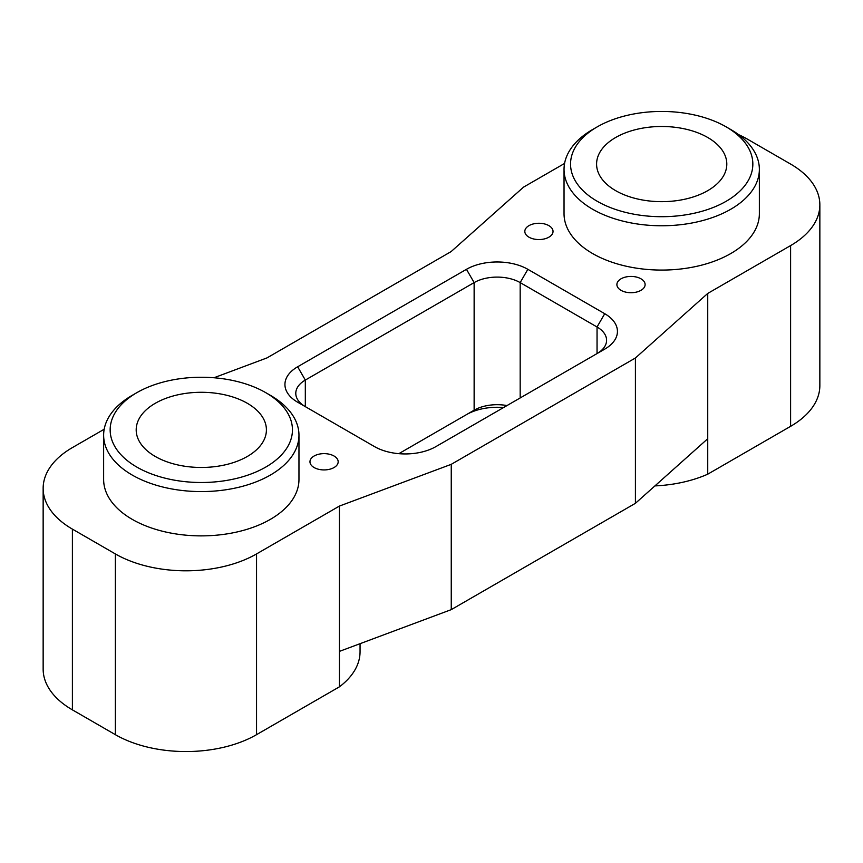 <?xml version="1.0" encoding="UTF-8"?>
<svg xmlns="http://www.w3.org/2000/svg" width="863" height="863" viewBox="0 0 863 863"><rect width="100%" height="100%" fill="white"/><g stroke="black" fill="none" stroke-linecap="round" stroke-linejoin="round"><path stroke-width="1.29" d="M503.539 407.552A43.409 25.059 180 0 0 466.462 414.628L398.835 453.668M506.991 405.567A32.557 18.792 0 0 0 474.132 410.195L466.462 414.628M305.254 406.602A32.557 18.792 180 0 1 295.782 393.355A32.557 18.792 180 0 1 305.319 380.065L474.132 282.6A32.557 18.792 180 0 1 520.173 282.6L597.045 326.991A32.557 18.792 180 0 1 606.581 340.281A32.557 18.792 180 0 1 597.12 353.528M654.898 485.912A99.838 57.638 0 0 0 707.736 474.186L707.736 438.738L635.416 503.312L635.416 357.994L707.736 293.431L790.605 245.588L790.605 426.333A99.838 57.638 0 0 0 819.85 385.578L819.85 204.833A99.838 57.638 180 0 1 790.605 245.588M72.395 709.861L72.395 529.116A99.838 57.638 180 0 1 43.15 488.361L43.15 669.105A99.838 57.638 0 0 0 72.395 709.861L115.362 734.672A99.838 57.638 0 0 0 256.548 734.672L339.418 686.829L339.418 651.392L451.252 609.634L635.416 503.312M466.462 269.31L297.649 366.775A43.409 25.059 0 0 0 297.649 402.212L374.52 446.603A43.409 25.059 0 0 0 435.912 446.603L604.726 349.137A43.409 25.059 0 0 0 604.726 313.701L527.843 269.31A43.409 25.059 0 0 0 466.462 269.31L474.132 282.6L474.132 410.195M256.548 734.672L256.548 553.927A99.838 57.638 180 0 1 115.362 553.927L115.362 734.672M256.548 553.927L339.418 506.074L451.252 464.326L635.416 357.994M738.642 134.66A99.838 57.638 180 0 1 747.638 139.267L790.605 164.067A99.838 57.638 180 0 1 819.85 204.833M564.575 163.441L523.582 187.109L451.112 251.597L266.958 357.918L213.97 377.767M104.186 429.245L72.395 447.595A99.838 57.638 180 0 0 43.15 488.361M72.395 529.116L115.362 553.927M759.364 169.385L759.364 213.69A97.67 56.386 180 0 1 661.694 270.076A97.67 56.386 180 0 1 564.035 213.69L564.035 169.385A97.67 56.386 0 0 0 592.644 209.256A97.67 56.386 0 0 0 699.073 221.478A97.67 56.386 0 0 0 759.364 169.385A97.67 56.386 0 0 0 730.756 129.515L726.15 126.861A91.154 52.632 180 0 1 726.15 201.284A91.154 52.632 180 0 1 597.239 201.284A91.154 52.632 180 0 1 597.239 126.861A91.154 52.632 180 0 1 726.15 126.861M298.965 435.189L298.965 479.494A97.67 56.386 180 0 1 201.306 535.88A97.67 56.386 180 0 1 103.636 479.494L103.636 435.189A97.67 56.386 0 0 0 132.244 475.071A97.67 56.386 0 0 0 238.673 487.293A97.67 56.386 0 0 0 298.965 435.189A97.67 56.386 0 0 0 270.367 395.319A97.67 56.386 0 0 0 270.356 395.319M548.9 225.653A14.11 8.145 180 0 1 553.032 231.413A14.11 8.145 180 0 1 538.922 239.558A14.11 8.145 180 0 1 524.823 231.413A14.11 8.145 180 0 1 533.528 223.884A14.11 8.145 180 0 1 548.9 225.653M334.046 456.02A14.11 8.145 180 0 1 338.177 461.781A14.11 8.145 180 0 1 324.078 469.925A14.11 8.145 180 0 1 309.968 461.781A14.11 8.145 180 0 1 318.674 454.251A14.11 8.145 180 0 1 334.046 456.02M640.982 278.814A14.11 8.145 180 0 1 645.114 284.574A14.11 8.145 180 0 1 631.004 292.719A14.11 8.145 180 0 1 616.894 284.574A14.11 8.145 180 0 1 625.61 277.045A14.11 8.145 180 0 1 640.982 278.814M136.85 467.088A91.154 52.632 180 0 1 136.85 392.665A91.154 52.632 180 0 1 265.761 392.665A91.154 52.632 180 0 1 265.761 467.088A91.154 52.632 180 0 1 136.85 467.088M136.85 392.665L132.244 395.319A97.67 56.386 0 0 0 103.636 435.189M155.264 456.462A65.113 37.594 180 0 1 136.192 429.882A65.113 37.594 180 0 1 201.306 392.287A65.113 37.594 180 0 1 266.408 429.882A65.113 37.594 180 0 1 226.214 464.607A65.113 37.594 180 0 1 155.264 456.462M597.239 126.861L592.633 129.515A97.67 56.386 0 0 0 564.035 169.385M615.653 190.647A65.113 37.594 180 0 1 596.592 164.067A65.113 37.594 180 0 1 661.694 126.483A65.113 37.594 180 0 1 726.808 164.067A65.113 37.594 180 0 1 686.614 198.803A65.113 37.594 180 0 1 615.653 190.647M339.418 686.829A99.838 57.638 0 0 0 360.054 651.738L360.054 643.679M707.736 474.186L790.605 426.333M451.252 609.634L451.252 464.326M339.418 651.392L339.418 506.074M707.736 438.738L707.736 293.431M305.319 406.646L305.319 380.065L297.649 366.775M520.173 397.951L520.173 282.6L527.843 269.31M597.045 353.571L597.045 326.991L604.726 313.701M265.761 392.665L270.367 395.319"/></g></svg>
